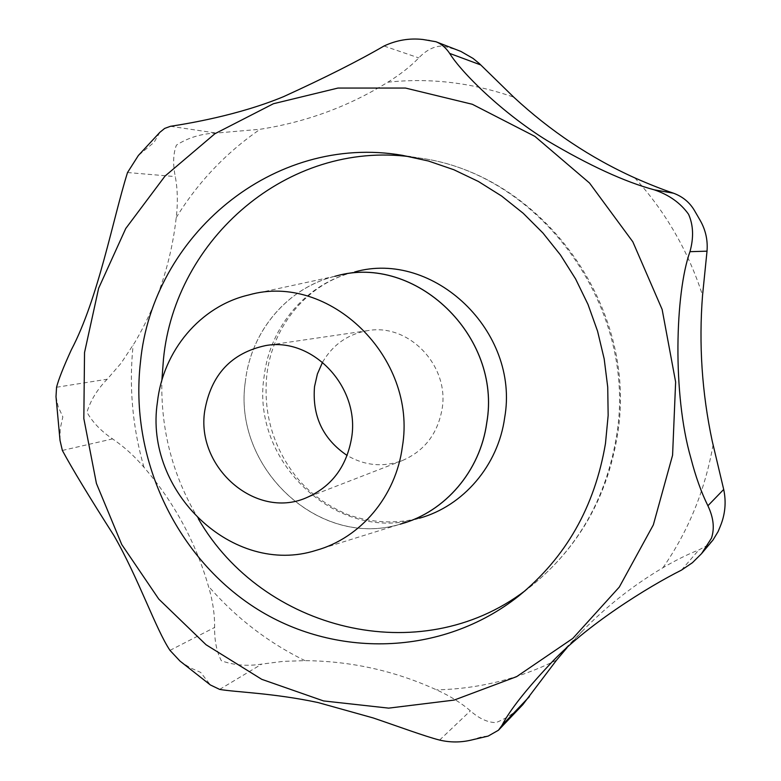 <?xml version="1.0" encoding="UTF-8"?>
<svg xmlns="http://www.w3.org/2000/svg" width="781" height="781" viewBox="0 0 781 781"><rect width="100%" height="100%" fill="white"/><g stroke="black" fill="none" stroke-linecap="round" stroke-linejoin="round"><path stroke-width="0.59" stroke-dasharray="3.9 2.93" d="M522.87 704.589C515.079 712.623 506.098 718.627 495.935 722.601C487.666 722.503 479.143 718.588 470.367 710.847C461.22 702.92 449.924 695.91 436.481 689.838C394.835 670.801 351.011 661.077 305 660.648L283.298 661.361L261.801 664.084C247.431 666.398 233.949 665.295 221.355 660.755C216.669 651.784 214.424 640.674 214.638 627.446C214.726 614.051 212.657 600.296 208.429 586.17C195.543 541.799 174.065 502.173 143.987 467.311C134.537 456.172 124.072 446.703 112.571 438.902C101.091 431.171 92.558 422.277 86.955 412.202C90.567 400.36 97.303 389.368 107.192 379.224L121.104 363.175L134.918 342.263C157.43 303.829 171.195 262.279 176.213 217.635C177.97 202.972 177.658 189.295 175.276 176.594C172.796 164.186 173.177 153.701 176.399 145.149C188.162 137.641 201.43 133.619 216.22 133.073L260.151 129.265C306.298 122.07 348.853 106.382 387.815 82.2C400.409 74.4 410.728 66.297 418.772 57.901C426.485 49.867 434.578 45.913 443.032 46.04L457.227 49.906M55.998 396.65L58.184 406.706L62.841 416.859L60.186 428.857L60.01 440.396M179.972 661.058L189.656 667.53L200.658 672.412L210.392 684.976M470.836 740.173L482.258 736.659L488.184 736.083M159.861 132.321L154.062 142.347L138.383 155.468M322.563 362.208C332.921 344.558 348.014 334.034 367.841 330.617C408.697 323.09 449.534 365.528 442.134 408.766C437.711 433.826 424.376 451.125 402.108 460.653C383.168 467.448 364.844 465.73 347.145 455.479M316.139 550.341L401.405 523.787C319.38 550.068 231.645 467.155 245.488 380.64C231.732 466.638 318.336 549.346 400.145 524.178M334.834 276.308C287.476 287.818 251.189 331.124 245.459 380.64C251.257 330.685 288.179 287.086 336.123 276.025L248.836 294.935M713.004 540.003L706.756 545.743L698.8 549.961C688.022 554.139 676.073 560.065 662.942 567.728C633.293 585.291 606.603 606.251 582.87 630.589L567.035 647.693M429.862 40.251L422.843 39.48M176.213 217.635C197.915 182.305 225.894 152.851 260.151 129.265M387.815 82.2C430.185 77.68 472.173 82.669 513.761 97.166M634.787 177.883C665.637 211.827 688.227 250.974 702.549 295.316M127.518 172.533L175.276 176.594M410.786 156.815L419.065 157.967C541.087 173.528 639.014 308.651 616.287 437.448C605.831 498.932 577.647 548.33 531.744 585.652L525.115 590.729M419.514 518.184C337.714 544.406 250.281 462.049 264.173 376.042C269.962 326.37 306.835 283.005 354.642 271.973C308.69 282.615 272.706 324.808 266.858 374.626C263.031 412.934 272.959 447.181 296.663 477.367C309.325 492.996 326.321 505.405 347.652 514.581C371.473 522.919 395.43 524.119 419.514 518.184L401.414 523.817M198.413 518.926C172.855 476.234 160.681 430.019 161.882 380.279M681.471 570.12L698.8 549.961M439.615 740.076L470.367 710.847M219.656 689.398L261.801 664.084M169.985 650.378L214.638 627.446M62.363 450.452L112.571 438.902M56.554 387.259L107.192 379.224M170.483 126.297L216.22 133.073M384.008 46.011L418.772 57.901M143.987 467.311C132.487 427.314 128.855 386.654 133.102 345.329M305 660.648C267.834 642.363 235.647 617.537 208.429 586.17M556.55 660.14C518.281 679.06 478.255 688.959 436.481 689.838M713.063 444.975C705.067 490.243 688.364 531.158 662.942 567.728M367.841 330.617L265.618 345.583M518.584 596.118L531.744 585.652C578.321 547.666 606.798 497.956 617.195 436.52C639.746 308.397 542.932 174.222 419.065 157.967L402.459 155.341M336.123 275.986L354.642 271.973M402.108 460.653L305.771 498.005M582.87 630.589L550.146 664.006"/><path stroke-width="1.17" d="M435.876 41.715L460.917 51.439L473.081 58.438L479.339 63.564L513.761 97.166C550.312 131.052 590.651 157.957 634.787 177.883C649.089 184.199 661.985 189.295 673.466 193.19C682.74 196.607 689.779 202.464 694.582 210.733L700.049 220.174C705.604 229.819 707.918 240.148 707.02 251.17L702.549 295.316C698.722 344.226 701.953 392.833 712.223 441.109L723.704 489.453C726.359 502.027 725.227 514.298 720.316 526.248L718.12 531.568L713.004 540.003L701.533 553.661L711.432 538.226C714.732 528.503 713.561 517.676 707.898 505.756C701.27 492.333 695.588 476.42 690.853 458.017C672.431 394.395 675.126 292.992 689.965 251.677C693.84 237.629 693.372 225.162 688.578 214.297C680.534 203.001 669.083 194.84 654.234 189.822C624.898 181.914 589.216 165.523 547.178 140.629C502.163 112.894 461.434 72.526 449.661 53.401C445.736 47.573 441.138 43.677 435.876 41.715L422.843 39.48C409.429 37.986 396.484 40.173 384.008 46.011C358.401 60.898 324.906 77.788 283.503 96.678C237.873 115.588 186.63 123.808 170.483 126.297L164.674 128.416L159.861 132.321L138.383 155.468L127.518 172.533C112.913 219.012 98.357 298.44 71.325 349.849C63.525 366.875 58.595 379.341 56.554 387.259L55.998 396.65L60.02 440.396M60.01 440.396L62.363 450.452C72.262 468.844 89.464 497.233 113.967 535.62C138.305 577.764 155.8 629.261 169.985 650.378L179.972 661.058L210.392 684.976L219.656 689.398C235.54 692.23 273.018 692.972 318.033 702.549L373.211 717.954C397.041 726.037 425.665 736.6 439.615 740.076C449.993 742.536 460.399 742.565 470.836 740.173L488.184 736.083L498.463 730.215L502.056 725.256C509.593 710.544 525.623 690.131 550.146 664.006C585.594 625.522 648.337 586.687 681.471 570.12L692.405 562.72L701.533 553.661M204.729 410.874C211.065 374.695 231.361 352.934 265.618 345.583C312.566 336.865 360.002 386.829 351.665 437.516C346.676 466.862 331.378 487.032 305.771 498.005C255.397 519.638 195.728 467.145 204.729 410.874M347.145 455.479C322.973 439.107 312.097 416.156 314.528 386.615L317.398 373.982L322.563 362.208M140.443 362.296C152.285 235.921 273.204 133.053 402.459 155.341L428.466 161.023L453.888 169.75L478.382 181.465L501.597 196.031L523.221 213.281L542.941 233.011L560.475 254.977L575.568 278.885L587.995 304.405L597.572 331.193L604.182 358.889L607.725 387.103L608.155 415.443L605.47 443.52C594.731 506.889 565.766 557.751 518.584 596.118C441.9 656.772 333.526 658.647 254.245 607.218C174.837 555.682 129.5 457.022 140.443 362.296M400.145 524.178L401.414 523.817C445.209 511.692 480.256 471.031 486.768 422.785C502.173 335.986 415.092 253.347 336.123 275.986L334.834 276.308M157.401 402.293C163.024 350.903 200.248 306.152 248.836 294.935C328.84 271.876 417.669 357.347 402.371 446.703C395.947 496.374 360.519 538.08 316.139 550.341C233.002 576.974 143.763 491.239 157.401 402.293M336.123 276.025C415.072 253.386 502.134 336.006 486.729 422.775C480.217 471.011 445.18 511.662 401.405 523.787M567.035 647.693L556.55 660.14L522.87 704.589L498.463 730.215M672.578 455.235L653.336 524.891L619.313 587.048L572.776 638.448L516.632 676.649L454.132 700.088L388.665 708.133L323.529 700.928L261.762 679.333L206.077 644.764L158.777 599.095L121.738 544.513L96.424 483.459L83.831 418.548L84.533 352.534L98.64 288.238L125.761 228.491L164.996 176.115L214.902 133.736L273.428 103.727L337.988 88.058L405.456 88.048L472.339 104.283L534.917 136.402L589.528 183.037L632.825 241.798L662.132 309.432L675.633 381.997L672.578 455.235M161.882 380.279L163.483 358.967C175.11 239.015 287.72 140.414 410.786 156.815M354.642 271.973C433.387 249.432 520.078 331.466 504.663 417.708C498.132 465.642 463.172 506.088 419.514 518.184M525.115 590.729C419.827 670.684 262.445 630.15 198.413 518.926M502.056 725.256L529.44 696.574M449.661 53.401L480.803 64.969M654.234 189.822L673.466 193.19M689.965 251.677L707.02 251.17M707.898 505.756L723.704 489.453M694.582 210.733L700.049 220.174M720.316 526.248L718.12 531.568"/></g></svg>
